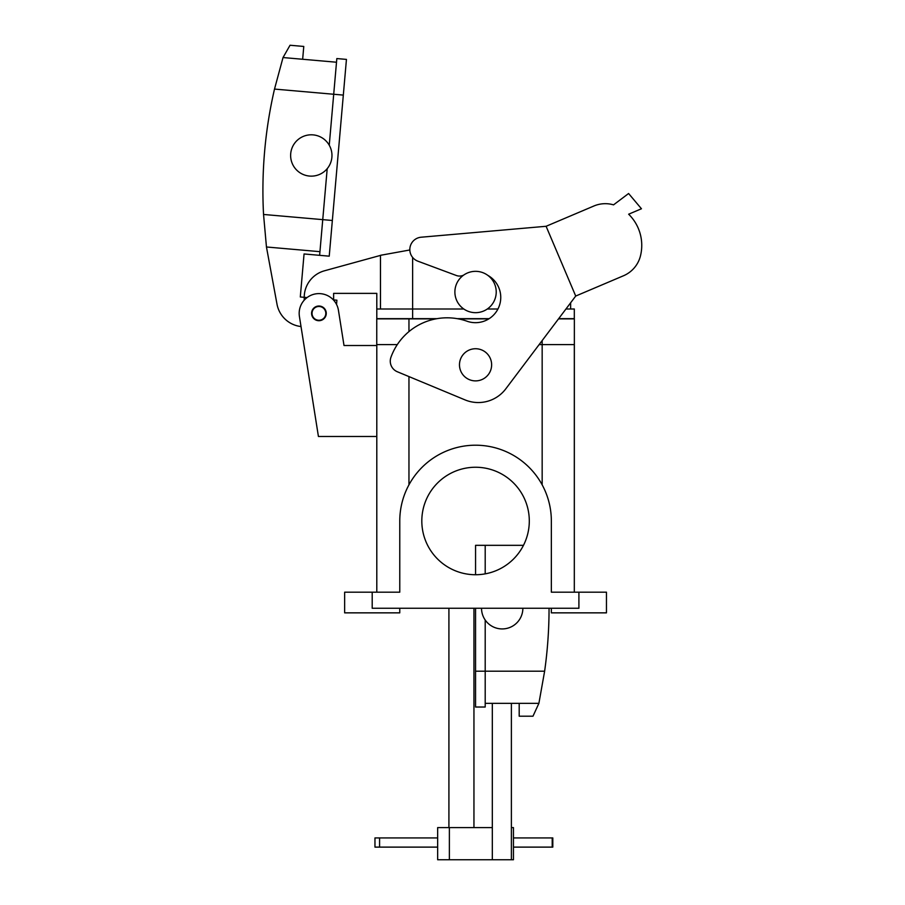 <?xml version="1.0" encoding="UTF-8"?>
<svg xmlns="http://www.w3.org/2000/svg" width="905" height="905" viewBox="0 0 905 905"><rect width="100%" height="100%" fill="white"/><g stroke="black" fill="none" stroke-linecap="round" stroke-linejoin="round"><path stroke-width="1.36" d="M399.772 520.986A75.794 75.794 0 0 1 475.555 445.203A75.794 75.794 0 0 1 551.349 520.986L551.349 592.187L606.463 592.187L606.463 612.855L606.463 592.187L578.906 592.187L578.906 608.262L372.204 608.262L578.906 608.262L578.906 592.187L551.349 592.187L551.349 520.986A75.794 75.794 0 0 0 475.555 445.203A75.794 75.794 0 0 0 399.772 520.986L399.772 592.187L399.772 520.986M376.752 318.877L376.752 344.601L397.306 344.601L376.752 344.601L376.752 318.877L435.848 318.877L408.958 318.877L408.958 331.603L408.958 318.877L376.752 318.877M458.394 318.877L488.824 318.877L458.394 318.877M539.131 344.601L574.358 344.601L574.358 318.877L574.313 592.187L574.313 344.601L539.131 344.601M558.509 318.877L574.358 318.877L558.509 318.877M529.301 520.986A53.746 53.746 0 0 1 448.688 567.537A53.746 53.746 0 0 1 448.688 474.446A53.746 53.746 0 0 1 529.301 520.986A53.746 53.746 0 0 1 448.688 567.537A53.746 53.746 0 0 1 448.688 474.446A53.746 53.746 0 0 1 529.301 520.986M372.204 592.187L399.772 592.187L372.204 592.187L372.204 608.262L372.204 592.187L344.647 592.187L344.647 608.262L344.647 592.187L372.204 592.187M376.797 592.187L376.797 344.601L376.797 592.187M551.349 612.855L606.463 612.855L551.349 612.855L551.349 608.262L551.349 612.855M399.772 612.855L399.772 608.262L399.772 612.855L344.647 612.855L399.772 612.855M318.922 320.709A7.353 7.353 0 0 0 325.291 309.691A7.353 7.353 0 0 0 312.564 309.691A7.353 7.353 0 0 0 318.922 320.709A7.353 7.353 0 0 0 325.291 309.691A7.353 7.353 0 0 0 312.564 309.691A7.353 7.353 0 0 0 318.922 320.709M376.797 345.518L344.013 345.518L338.436 310.279A19.752 19.752 0 0 0 315.834 293.853A19.752 19.752 0 0 0 299.419 316.456L318.424 436.47L376.797 436.47L318.424 436.47L299.419 316.456A19.752 19.752 0 0 1 315.834 293.853A19.752 19.752 0 0 1 338.436 310.279L344.013 345.518L338.436 310.279L344.013 345.518L376.797 345.518M301.014 326.547L304.023 345.518L301.014 326.547A27.557 27.557 0 0 1 276.998 304.159L266.455 246.986L319.94 251.669M459.48 364.806A16.075 16.075 0 0 0 483.598 378.731A16.075 16.075 0 0 0 483.598 350.891A16.075 16.075 0 0 0 459.48 364.806A16.075 16.075 0 0 0 483.598 378.731A16.075 16.075 0 0 0 483.598 350.891A16.075 16.075 0 0 0 459.48 364.806M421.176 237.212L546.1 226.284L575.716 296.048L623.488 275.765A29.288 29.288 0 0 0 640.48 255.832A43.632 43.632 0 0 0 628.647 214.202L641.453 208.761L628.602 193.512L613.545 204.858A29.288 29.288 0 0 0 593.884 206.001L546.1 226.284L421.176 237.212A12.399 12.399 0 0 0 417.918 261.194L456.335 275.493A9.186 9.186 0 0 0 463.665 275.097M640.48 255.832A43.632 43.632 0 0 0 628.647 214.202M487.829 275.369A25.261 25.261 0 0 1 498.508 307.836A25.261 25.261 0 0 1 467.059 321.23A59.719 59.719 0 0 0 390.949 357.26A11.482 11.482 0 0 0 397.352 371.763L465.068 399.908A34.447 34.447 0 0 0 505.805 388.822L575.716 296.048L623.488 275.765M409.852 249.972L380.473 255.312L380.473 309.001M304.227 300.166L304.227 297.36A27.557 27.557 0 0 1 324.443 270.799L382.08 254.961M333.617 300.166L333.617 293.378L376.797 293.378L376.797 318.651L437.149 318.651M570.636 302.779L570.636 309.001M463.79 309.001L376.797 309.001M487.32 309.001L497.954 309.001M565.953 309.001L574.313 309.001L574.313 318.651L558.69 318.651M325.811 313.368A6.889 6.889 0 0 1 315.483 319.329A6.889 6.889 0 0 1 315.483 307.395A6.889 6.889 0 0 1 325.811 313.368M489.198 318.651L457.104 318.651M496.223 292.01A20.668 20.668 0 0 1 465.227 309.906A20.668 20.668 0 0 1 465.227 274.102A20.668 20.668 0 0 1 496.223 292.01M307.067 297.575L300.302 296.976L304.057 253.966L329.228 256.172L346.445 59.402L336.83 58.565L333.707 94.256L343.323 95.093M336.536 304.419L336.909 300.189L333.345 299.872M266.455 246.986L263.547 214.462A450.147 450.147 0 0 1 274.509 89.075L283.027 57.547L336.513 62.23M327.203 168.669L319.623 255.323M329.25 145.23L333.707 94.256L274.509 89.075M319.522 306.501A6.889 6.889 0 0 1 324.567 317.316A6.889 6.889 0 0 1 312.678 316.275A6.889 6.889 0 0 1 319.522 306.501M313.096 134.879A20.668 20.668 0 0 1 328.232 167.323A20.668 20.668 0 0 1 292.564 164.201A20.668 20.668 0 0 1 313.096 134.879M283.027 57.547L290.041 45.25L303.775 46.449L302.655 59.266M511.382 703.343L511.382 859.75L492.32 859.75L492.32 703.343M492.32 827.6L437.658 827.6L437.658 859.75L492.32 859.75M511.382 859.75L513.452 859.75L513.452 827.6L511.382 827.6M379.58 837.928L379.58 847.114L374.964 847.114L374.964 837.928L437.658 837.928M513.452 837.928L552.808 837.928L552.808 847.114L513.452 847.114M379.58 847.114L437.658 847.114M448.914 827.6L448.914 608.262M549.052 608.262A450.147 450.147 0 0 1 544.629 671.193L538.894 703.343L485.204 703.343M485.204 620.027L485.204 707.02L475.555 707.02L475.555 608.262M485.204 573.861L485.204 545.33L475.555 545.33L475.555 574.732M522.864 608.262A20.668 20.668 0 0 1 502.196 628.93A20.668 20.668 0 0 1 481.528 608.262M538.894 703.343L532.977 716.206L519.198 716.206L519.198 703.343M542.163 340.574L542.163 484.82L542.163 340.574M408.958 484.82L408.958 376.582L408.958 484.82M412.623 257.393L412.623 318.651M263.547 214.462L332.35 220.481M449.378 827.6L449.378 859.75M552.208 837.928L552.208 847.114M473.949 827.6L473.949 608.262M544.629 671.193L475.555 671.193M523.475 545.33L485.204 545.33M344.647 612.855L344.647 608.262L344.647 612.855"/></g></svg>
